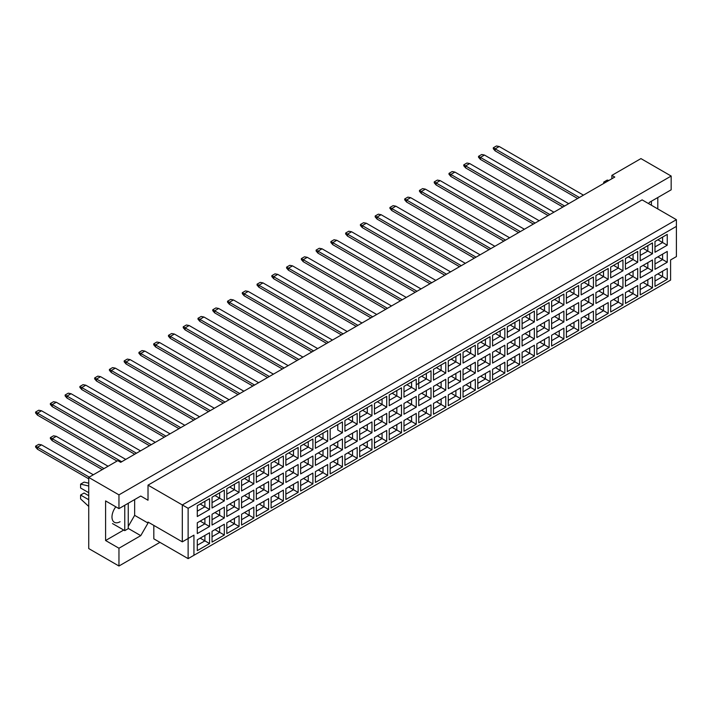 <?xml version="1.0" encoding="UTF-8"?>
<svg xmlns="http://www.w3.org/2000/svg" width="712" height="712" viewBox="0 0 712 712"><rect width="100%" height="100%" fill="white"/><g stroke="black" fill="none" stroke-linecap="round" stroke-linejoin="round"><path stroke-width="1.07" d="M648.641 203.659L649.371 202.395L671.167 189.81L671.167 176.051L640.942 158.598L611.875 175.383L614.785 177.057L120.702 462.319L117.791 460.637L88.733 477.423L88.733 548.569L118.957 566.013L159.933 542.357M118.957 566.013L118.957 548.231L105.59 540.515L105.59 500.91L118.957 508.626L118.957 494.867L88.733 477.423M118.957 548.231L140.754 535.647L148.016 523.062L148.016 522.056L182.316 541.85L182.316 504.942L676.4 219.679L642.108 199.876L148.016 485.139L148.016 500.242L140.754 496.042L118.957 508.626M671.167 176.051L118.957 494.867M657.799 208.936L657.799 197.527M611.875 175.383L611.875 178.739M193.94 555.28L188.128 558.635L188.128 538.495L193.94 535.139L193.94 555.28L670.588 280.092L188.128 558.635L153.828 538.833L153.828 525.412M148.016 485.139L188.128 508.297L188.128 538.495L182.316 541.85L193.94 535.139M140.754 496.042L148.016 500.242M128.258 526.417L134.648 515.346L134.648 499.566M134.648 515.346L148.016 523.062M676.4 256.596L670.588 259.951L676.4 256.596L676.4 226.389L188.128 508.297M128.258 528.429L140.754 535.647M105.59 540.515L123.719 530.039M115.825 506.819A11.508 6.648 120 0 0 114.365 522.288A11.508 6.648 120 0 0 120.114 521.718M657.888 273.897L662.596 276.612L662.596 271.174L654.978 275.571L667.242 268.495L667.242 279.3L654.978 286.384L654.978 275.571M654.978 281.009L662.596 276.612L667.242 279.3M670.588 280.092L670.588 259.951M197.286 505.725L209.55 498.649L209.55 509.454L197.286 516.529L197.286 505.725L204.896 501.328L204.896 506.766L209.55 509.454M197.286 522.777L209.55 515.693L209.55 526.497L197.286 533.582L197.286 522.777L204.896 518.381L204.896 523.818L209.55 526.497M197.286 539.821L209.55 532.745L209.55 543.55L197.286 550.634L197.286 539.821L204.896 535.424L204.896 540.862L209.55 543.55M212.042 497.198L224.316 490.123L224.316 500.928L212.042 508.012L212.042 497.198L219.661 492.802L219.661 498.24L224.316 500.928M212.042 514.251L224.316 507.167L224.316 517.98L212.042 525.056L212.042 514.251L219.661 509.854L219.661 515.292L224.316 517.98M212.042 531.303L224.316 524.219L224.316 535.024L212.042 542.108L212.042 531.303L219.661 526.907L219.661 532.336L224.316 535.024M226.808 488.681L239.072 481.597L239.072 492.401L226.808 499.486L226.808 488.681L234.426 484.285L234.426 489.723L239.072 492.401M226.808 505.725L239.072 498.649L239.072 509.454L226.808 516.529L226.808 505.725L234.426 501.328L234.426 506.766L239.072 509.454M226.808 522.777L239.072 515.693L239.072 526.497L226.808 533.582L226.808 522.777L234.426 518.381L234.426 523.818L239.072 526.497M241.573 480.155L253.837 473.071L253.837 483.875L241.573 490.96L241.573 480.155L249.191 475.758L249.191 481.196L253.837 483.875M241.573 497.198L253.837 490.123L253.837 500.928L241.573 508.012L241.573 497.198L249.191 492.802L249.191 498.24L253.837 500.928M241.573 514.251L253.837 507.167L253.837 517.98L241.573 525.056L241.573 514.251L249.191 509.854L249.191 515.292L253.837 517.98M256.338 471.629L268.602 464.544L268.602 475.358L256.338 482.433L256.338 471.629L263.956 467.232L263.956 472.67L268.602 475.358M256.338 488.681L268.602 481.597L268.602 492.401L256.338 499.486L256.338 488.681L263.956 484.285L263.956 489.723L268.602 492.401M256.338 505.725L268.602 498.649L268.602 509.454L256.338 516.529L256.338 505.725L263.956 501.328L263.956 506.766L268.602 509.454M271.103 463.103L283.367 456.027L283.367 466.832L271.103 473.916L271.103 463.103L278.721 458.706L278.721 464.144L283.367 466.832M271.103 480.155L283.367 473.071L283.367 483.875L271.103 490.96L271.103 480.155L278.721 475.758L278.721 481.196L283.367 483.875M271.103 497.198L283.367 490.123L283.367 500.928L271.103 508.012L271.103 497.198L278.721 492.802L278.721 498.24L283.367 500.928M285.868 454.585L298.132 447.501L298.132 458.306L285.868 465.39L285.868 454.585L293.486 450.189L293.486 455.618L298.132 458.306M285.868 471.629L298.132 464.544L298.132 475.358L285.868 482.433L285.868 471.629L293.486 467.232L293.486 472.67L298.132 475.358M285.868 488.681L298.132 481.597L298.132 492.401L285.868 499.486L285.868 488.681L293.486 484.285L293.486 489.723L298.132 492.401M300.633 446.059L312.897 438.975L312.897 449.779L300.633 456.864L300.633 446.059L308.252 441.663L308.252 447.1L312.897 449.779M300.633 463.103L312.897 456.027L312.897 466.832L300.633 473.916L300.633 463.103L308.252 458.706L308.252 464.144L312.897 466.832M300.633 480.155L312.897 473.071L312.897 483.875L300.633 490.96L300.633 480.155L308.252 475.758L308.252 481.196L312.897 483.875M315.398 437.533L327.662 430.448L327.662 441.262L315.398 448.338L315.398 437.533L323.017 433.136L323.017 438.574L327.662 441.262M315.398 454.585L327.662 447.501L327.662 458.306L315.398 465.39L315.398 454.585L323.017 450.189L323.017 455.618L327.662 458.306M315.398 471.629L327.662 464.553L327.662 475.358L315.398 482.433L315.398 471.629L323.017 467.232L323.017 472.67L327.662 475.358M342.428 432.736L337.773 430.048L337.773 424.61L330.163 429.007L342.428 421.931L342.428 432.736L330.163 439.811L330.163 429.007L330.163 439.811M330.163 446.059L342.428 438.975L342.428 449.779L330.163 456.864L330.163 446.059L337.773 441.663L337.773 447.1L342.428 449.779M330.163 463.103L342.428 456.027L342.428 466.832L330.163 473.916L330.163 463.103L337.773 458.706L337.773 464.144L342.428 466.832M344.928 420.481L357.193 413.405L357.193 424.21L344.928 431.294L344.928 420.481L352.538 416.084L352.538 421.522L357.193 424.21M344.928 437.533L357.193 430.448L357.193 441.262L344.928 448.338L344.928 437.533L352.538 433.136L352.538 438.574L357.193 441.262M344.928 454.585L357.193 447.501L357.193 458.306L344.928 465.39L344.928 454.585L352.538 450.189L352.538 455.627L357.193 458.306M359.693 411.963L371.958 404.879L371.958 415.683L359.693 422.768L359.693 411.963L367.303 407.567L367.303 413.005L371.958 415.683M359.693 429.007L371.958 421.931L371.958 432.736L359.693 439.811L359.693 429.007L367.303 424.61L367.303 430.048L371.958 432.736M359.693 446.059L371.958 438.975L371.958 449.779L359.693 456.864L359.693 446.059L367.303 441.663L367.303 447.1L371.958 449.779M374.459 403.437L386.723 396.353L386.723 407.157L374.459 414.242L374.459 403.437L382.068 399.04L382.068 404.478L386.723 407.157M374.459 420.481L386.723 413.405L386.723 424.21L374.459 431.294L374.459 420.481L382.068 416.093L382.068 421.522L386.723 424.21M374.459 437.533L386.723 430.448L386.723 441.262L374.459 448.338L374.459 437.533L382.068 433.136L382.068 438.574L386.723 441.262M389.224 394.911L401.488 387.835L401.488 398.64L389.224 405.715L389.224 394.911L396.833 390.514L396.833 395.952L401.488 398.64M389.224 411.963L401.488 404.879L401.488 415.683L389.224 422.768L389.224 411.963L396.833 407.567L396.833 413.005L401.488 415.683M389.224 429.007L401.488 421.931L401.488 432.736L389.224 439.811L389.224 429.007L396.833 424.61L396.833 430.048L401.488 432.736M403.989 386.385L416.253 379.309L416.253 390.114L403.989 397.198L403.989 386.385L411.598 381.988L411.598 387.426L416.253 390.114M403.989 403.437L416.253 396.353L416.253 407.166L403.989 414.242L403.989 403.437L411.598 399.04L411.598 404.478L416.253 407.166M403.989 420.489L416.253 413.405L416.253 424.21L403.989 431.294L403.989 420.489L411.598 416.093L411.598 421.522L416.253 424.21M418.745 377.867L431.018 370.783L431.018 381.588L418.745 388.672L418.745 377.867L426.363 373.471L426.363 378.909L431.018 381.588M418.745 394.911L431.018 387.835L431.018 398.64L418.745 405.715L418.745 394.911L426.363 390.514L426.363 395.952L431.018 398.64M418.745 411.963L431.018 404.879L431.018 415.683L418.745 422.768L418.745 411.963L426.363 407.567L426.363 413.005L431.018 415.683M433.51 369.341L445.774 362.257L445.774 373.061L433.51 380.146L433.51 369.341L441.128 364.945L441.128 370.382L445.774 373.061M433.51 386.385L445.774 379.309L445.774 390.114L433.51 397.198L433.51 386.385L441.128 381.988L441.128 387.426L445.774 390.114M433.51 403.437L445.774 396.353L445.774 407.166L433.51 414.242L433.51 403.437L441.128 399.04L441.128 404.478L445.774 407.166M448.275 360.815L460.539 353.731L460.539 364.544L448.275 371.62L448.275 360.815L455.894 356.418L455.894 361.856L460.539 364.544M448.275 377.867L460.539 370.783L460.539 381.588L448.275 388.672L448.275 377.867L455.894 373.471L455.894 378.909L460.539 381.588M448.275 394.911L460.539 387.835L460.539 398.64L448.275 405.715L448.275 394.911L455.894 390.514L455.894 395.952L460.539 398.64M463.04 352.289L475.304 345.213L475.304 356.018L463.04 363.093L463.04 352.289L470.659 347.892L470.659 353.33L475.304 356.018M463.04 369.341L475.304 362.257L475.304 373.061L463.04 380.146L463.04 369.341L470.659 364.945L470.659 370.382L475.304 373.061M463.04 386.385L475.304 379.309L475.304 390.114L463.04 397.198L463.04 386.385L470.659 381.988L470.659 387.426L475.304 390.114M477.805 343.771L490.07 336.687L490.07 347.492L477.805 354.576L477.805 343.771L485.424 339.375L485.424 344.804L490.07 347.492M477.805 360.815L490.07 353.731L490.07 364.544L477.805 371.62L477.805 360.815L485.424 356.418L485.424 361.856L490.07 364.544M477.805 377.867L490.07 370.783L490.07 381.588L477.805 388.672L477.805 377.867L485.424 373.471L485.424 378.909L490.07 381.588M492.571 335.245L504.835 328.161L504.835 338.965L492.571 346.05L492.571 335.245L500.189 330.849L500.189 336.287L504.835 338.965M492.571 352.289L504.835 345.213L504.835 356.018L492.571 363.102L492.571 352.289L500.189 347.892L500.189 353.33L504.835 356.018M492.571 369.341L504.835 362.257L504.835 373.061L492.571 380.146L492.571 369.341L500.189 364.945L500.189 370.382L504.835 373.061M507.336 326.719L519.6 319.635L519.6 330.448L507.336 337.524L507.336 326.719L514.954 322.322L514.954 327.76L519.6 330.448M507.336 343.771L519.6 336.687L519.6 347.492L507.336 354.576L507.336 343.771L514.954 339.375L514.954 344.804L519.6 347.492M507.336 360.815L519.6 353.731L519.6 364.544L507.336 371.62L507.336 360.815L514.954 356.418L514.954 361.856L519.6 364.544M522.101 318.193L534.365 311.117L534.365 321.922L522.101 328.997L522.101 318.193L529.719 313.796L529.719 319.234L534.365 321.922M522.101 335.245L534.365 328.161L534.365 338.965L522.101 346.05L522.101 335.245L529.719 330.849L529.719 336.287L534.365 338.965M522.101 352.289L534.365 345.213L534.365 356.018L522.101 363.102L522.101 352.289L529.719 347.892L529.719 353.33L534.365 356.018M536.866 309.667L549.13 302.591L549.13 313.396L536.866 320.48L536.866 309.667L544.475 305.27L544.475 310.708L549.13 313.396M536.866 326.719L549.13 319.635L549.13 330.448L536.866 337.524L536.866 326.719L544.475 322.322L544.475 327.76L549.13 330.448M536.866 343.771L549.13 336.687L549.13 347.492L536.866 354.576L536.866 343.771L544.475 339.375L544.475 344.804L549.13 347.492M551.631 301.149L563.895 294.065L563.895 304.87L551.631 311.954L551.631 301.149L559.24 296.753L559.24 302.191L563.895 304.87M551.631 318.193L563.895 311.117L563.895 321.922L551.631 328.997L551.631 318.193L559.24 313.796L559.24 319.234L563.895 321.922M551.631 335.245L563.895 328.161L563.895 338.965L551.631 346.05L551.631 335.245L559.24 330.849L559.24 336.287L563.895 338.965M566.396 292.623L578.66 285.539L578.66 296.343L566.396 303.428L566.396 292.623L574.006 288.227L574.006 293.664L578.66 296.343M566.396 309.667L578.66 302.591L578.66 313.396L566.396 320.48L566.396 309.667L574.006 305.27L574.006 310.708L578.66 313.396M566.396 326.719L578.66 319.635L578.66 330.448L566.396 337.524L566.396 326.719L574.006 322.322L574.006 327.76L578.66 330.448M581.161 284.097L593.425 277.012L593.425 287.826L581.161 294.901L581.161 284.097L588.771 279.7L588.771 285.138L593.425 287.826M581.161 301.149L593.425 294.065L593.425 304.87L581.161 311.954L581.161 301.149L588.771 296.753L588.771 302.191L593.425 304.87M581.161 318.193L593.425 311.117L593.425 321.922L581.161 328.997L581.161 318.193L588.771 313.796L588.771 319.234L593.425 321.922M595.926 275.571L608.19 268.495L608.19 279.3L595.926 286.384L595.926 275.571L603.536 271.174L603.536 276.612L608.19 279.3M595.926 292.623L608.19 285.539L608.19 296.343L595.926 303.428L595.926 292.623L603.536 288.227L603.536 293.664L608.19 296.343M595.926 309.667L608.19 302.591L608.19 313.396L595.926 320.48L595.926 309.667L603.536 305.279L603.536 310.708L608.19 313.396M610.682 267.053L622.956 259.969L622.956 270.774L610.682 277.858L610.682 267.053L618.301 262.657L618.301 268.086L622.956 270.774M610.682 284.097L622.956 277.021L622.956 287.826L610.682 294.901L610.682 284.097L618.301 279.7L618.301 285.138L622.956 287.826M610.682 301.149L622.956 294.065L622.956 304.87L610.682 311.954L610.682 301.149L618.301 296.753L618.301 302.191L622.956 304.87M625.447 258.527L637.712 251.443L637.712 262.247L625.447 269.332L625.447 258.527L633.066 254.131L633.066 259.568L637.712 262.247M625.447 275.571L637.712 268.495L637.712 279.3L625.447 286.384L625.447 275.571L633.066 271.174L633.066 276.612L637.712 279.3M625.447 292.623L637.712 285.539L637.712 296.352L625.447 303.428L625.447 292.623L633.066 288.227L633.066 293.664L637.712 296.352M640.213 250.001L652.477 242.917L652.477 253.73L640.213 260.806L640.213 250.001L647.831 245.604L647.831 251.042L652.477 253.73M640.213 267.053L652.477 259.969L652.477 270.774L640.213 277.858L640.213 267.053L647.831 262.657L647.831 268.086L652.477 270.774M640.213 284.097L652.477 277.021L652.477 287.826L640.213 294.901L640.213 284.097L647.831 279.7L647.831 285.138L652.477 287.826M654.978 241.475L667.242 234.399L667.242 245.204L654.978 252.279L654.978 241.475L662.596 237.078L662.596 242.516L667.242 245.204M654.978 258.527L667.242 251.443L667.242 262.247L654.978 269.332L654.978 258.527L662.596 254.131L662.596 259.568L667.242 262.247M667.242 268.495L662.596 271.174M657.888 256.845L662.596 259.568L654.978 263.965M657.888 239.802L662.596 242.516L654.978 246.913M643.123 282.424L647.831 285.138L640.213 289.535M643.123 265.371L647.831 268.086L640.213 272.482M643.123 248.319L647.831 251.042L640.213 255.439M628.358 290.941L633.066 293.664L625.447 298.061M628.358 273.897L633.066 276.612L625.447 281.009M628.358 256.845L633.066 259.568L625.447 263.965M613.593 299.467L618.301 302.191L610.682 306.587M613.593 282.424L618.301 285.138L610.682 289.535M613.593 265.371L618.301 268.086L610.682 272.482M598.828 307.993L603.536 310.708L595.926 315.105M598.828 290.941L603.536 293.664L595.926 298.061M598.828 273.897L603.536 276.612L595.926 281.009M584.062 316.52L588.771 319.234L581.161 323.631M584.062 299.467L588.771 302.191L581.161 306.587M584.062 282.424L588.771 285.138L581.161 289.535M569.297 325.037L574.006 327.76L566.396 332.157M569.297 307.993L574.006 310.708L566.396 315.105M569.297 290.941L574.006 293.664L566.396 298.061M554.532 333.563L559.24 336.287L551.631 340.683M554.532 316.52L559.24 319.234L551.631 323.631M554.532 299.467L559.24 302.191L551.631 306.587M539.767 342.089L544.475 344.804L536.866 349.2M539.767 325.037L544.475 327.76L536.866 332.157M539.767 307.993L544.475 310.708L536.866 315.105M525.002 350.615L529.719 353.33L522.101 357.727M525.002 333.563L529.719 336.287L522.101 340.683M525.002 316.52L529.719 319.234L522.101 323.631M510.246 359.142L514.954 361.856L507.336 366.253M510.246 342.089L514.954 344.804L507.336 349.2M510.246 325.037L514.954 327.76L507.336 332.157M495.481 367.659L500.189 370.382L492.571 374.779M495.481 350.615L500.189 353.33L492.571 357.727M495.481 333.563L500.189 336.287L492.571 340.683M480.716 376.185L485.424 378.909L477.805 383.305M480.716 359.142L485.424 361.856L477.805 366.253M480.716 342.089L485.424 344.804L477.805 349.2M465.951 384.711L470.659 387.426L463.04 391.822M465.951 367.659L470.659 370.382L463.04 374.779M465.951 350.615L470.659 353.33L463.04 357.727M451.185 393.238L455.894 395.952L448.275 400.349M451.185 376.185L455.894 378.909L448.275 383.305M451.185 359.142L455.894 361.856L448.275 366.253M436.42 401.755L441.128 404.478L433.51 408.875M436.42 384.711L441.128 387.426L433.51 391.822M436.42 367.659L441.128 370.382L433.51 374.779M421.655 410.281L426.363 413.005L418.745 417.401M421.655 393.238L426.363 395.952L418.745 400.349M421.655 376.185L426.363 378.909L416.253 384.747M418.745 383.296L426.363 378.909M406.89 418.807L411.598 421.522L403.989 425.918M406.89 401.755L411.598 404.478L403.989 408.875M406.89 384.711L411.598 387.426L403.989 391.822L411.598 387.426M392.125 427.333L396.833 430.048L389.224 434.445M392.125 410.281L396.833 413.005L389.224 417.401M392.125 393.238L396.833 395.952L389.224 400.349L396.833 395.952M377.36 435.86L382.068 438.574L374.459 442.971M377.36 418.807L382.068 421.522L374.459 425.918M377.36 401.755L382.068 404.478L374.459 408.875L382.068 404.478M362.595 444.377L367.303 447.1L359.693 451.497M362.595 427.333L367.303 430.048L359.693 434.445M362.595 410.281L367.303 413.005L359.693 417.401L367.303 413.005M347.83 452.903L352.538 455.627L344.928 460.014M347.83 435.86L352.538 438.574L344.928 442.971M347.83 418.807L352.538 421.522L344.928 425.918L352.538 421.522M333.065 461.429L337.773 464.144L330.163 468.541M333.065 444.377L337.773 447.1L330.163 451.497M337.773 424.61L342.428 421.931M318.308 469.956L323.017 472.67L315.398 477.067M318.308 452.903L323.017 455.618L315.398 460.014M318.308 435.851L323.017 438.574L315.398 442.971M303.543 478.473L308.252 481.196L300.633 485.593M303.543 461.429L308.252 464.144L300.633 468.541M303.543 444.377L308.252 447.1L300.633 451.497M288.778 486.999L293.486 489.723L285.868 494.119M288.778 469.956L293.486 472.67L285.868 477.067M288.778 452.903L293.486 455.618L285.868 460.014M274.013 495.525L278.721 498.24L271.103 502.636M274.013 478.473L278.721 481.196L271.103 485.593M274.013 461.429L278.721 464.144L271.103 468.541M259.248 504.052L263.956 506.766L256.338 511.163M259.248 486.999L263.956 489.723L256.338 494.119M259.248 469.956L263.956 472.67L256.338 477.067M244.483 512.569L249.191 515.292L241.573 519.689M244.483 495.525L249.191 498.24L241.573 502.636M244.483 478.473L249.191 481.196L241.573 485.593M229.718 521.095L234.426 523.818L226.808 528.215M229.718 504.052L234.426 506.766L226.808 511.163M229.718 486.999L234.426 489.723L226.808 494.119M214.953 529.621L219.661 532.336L212.042 536.732M214.953 512.569L219.661 515.292L212.042 519.689M214.953 495.525L219.661 498.24L212.042 502.636M200.188 538.147L204.896 540.862L197.286 545.259M200.188 521.095L204.896 523.818L197.286 528.215M200.188 504.052L204.896 506.766L197.286 511.163M667.242 251.443L662.596 254.131M667.242 234.399L662.596 237.078M652.477 277.021L647.831 279.7M652.477 259.969L647.831 262.657M652.477 242.917L647.831 245.604M637.712 285.539L633.066 288.227M637.712 268.495L633.066 271.174M637.712 251.443L633.066 254.131M622.956 294.065L618.301 296.753M622.956 277.021L618.301 279.7M622.956 259.969L618.301 262.657M608.19 302.591L603.536 305.279M608.19 285.539L603.536 288.227M608.19 268.495L603.536 271.174M593.425 311.117L588.771 313.796M593.425 294.065L588.771 296.753M593.425 277.012L588.771 279.7M578.66 319.635L574.006 322.322M578.66 302.591L574.006 305.27M578.66 285.539L574.006 288.227M563.895 328.161L559.24 330.849M563.895 311.117L559.24 313.796M563.895 294.065L559.24 296.753M549.13 336.687L544.475 339.375M549.13 319.635L544.475 322.322M549.13 302.591L544.475 305.27M534.365 345.213L529.719 347.892M534.365 328.161L529.719 330.849M534.365 311.117L529.719 313.796M519.6 353.731L514.954 356.418M519.6 336.687L514.954 339.375M519.6 319.635L514.954 322.322M504.835 362.257L500.189 364.945M504.835 345.213L500.189 347.892M504.835 328.161L500.189 330.849M490.07 370.783L485.424 373.471M490.07 353.731L485.424 356.418M490.07 336.687L485.424 339.375M475.304 379.309L470.659 381.988M475.304 362.257L470.659 364.945M475.304 345.213L470.659 347.892M460.539 387.835L455.894 390.514M460.539 370.783L455.894 373.471M460.539 353.731L455.894 356.418M445.774 396.353L441.128 399.04M445.774 379.309L441.128 381.988M445.774 362.257L441.128 364.945M431.018 404.879L426.363 407.567M431.018 387.835L426.363 390.514M431.018 370.783L426.363 373.471M416.253 413.405L411.598 416.093M416.253 396.353L411.598 399.04M416.253 379.309L411.598 381.988M401.488 421.931L396.833 424.61M401.488 404.879L396.833 407.567M401.488 387.835L396.833 390.514M386.723 430.448L382.068 433.136M386.723 413.405L382.068 416.093M386.723 396.353L382.068 399.04M371.958 438.975L367.303 441.663M371.958 421.931L367.303 424.61M371.958 404.879L367.303 407.567M357.193 447.501L352.538 450.189M357.193 430.448L352.538 433.136M357.193 413.405L352.538 416.084M342.428 456.027L337.773 458.706M342.428 438.975L337.773 441.663M327.662 464.553L323.017 467.232M327.662 447.501L323.017 450.189M327.662 430.448L323.017 433.136M312.897 473.071L308.252 475.758M312.897 456.027L308.252 458.706M312.897 438.975L308.252 441.663M298.132 481.597L293.486 484.285M298.132 464.544L293.486 467.232M298.132 447.501L293.486 450.189M283.367 490.123L278.721 492.802M283.367 473.071L278.721 475.758M283.367 456.027L278.721 458.706M268.602 498.649L263.956 501.328M268.602 481.597L263.956 484.285M268.602 464.544L263.956 467.232M253.837 507.167L249.191 509.854M253.837 490.123L249.191 492.802M253.837 473.071L249.191 475.758M239.072 515.693L234.426 518.381M239.072 498.649L234.426 501.328M239.072 481.597L234.426 484.285M224.316 524.219L219.661 526.907M224.316 507.167L219.661 509.854M224.316 490.123L219.661 492.802M209.55 532.745L204.896 535.424M209.55 515.693L204.896 518.381M209.55 498.649L204.896 501.328M676.4 226.389L676.4 219.679M579.381 197.5L495.16 148.87L495.16 150.882L577.637 198.506M495.16 150.882L493.3 148.737L493.3 147.793L496.433 145.987L499.228 146.521L583.457 195.15M499.228 146.521L495.16 148.87L493.3 147.793M495.16 184.978L548.115 215.549L465.63 167.934L465.63 165.914L463.77 164.846L466.912 163.03L469.697 163.564L553.927 212.194M564.616 206.017L480.395 157.397L480.395 159.408L562.881 207.032M480.395 159.408L478.535 157.263L478.535 156.32L481.668 154.504L484.463 155.047L568.692 203.668M484.463 155.047L480.395 157.397L478.535 156.32M480.395 193.504L533.35 224.075L450.865 176.451L450.865 174.44L449.005 173.372L452.147 171.556L454.932 172.09L539.162 220.72M549.86 214.543L465.63 165.914L469.697 163.564M465.63 167.934L463.77 165.78L463.77 164.846M520.33 231.596L436.1 182.966L436.1 184.978L518.585 232.602L465.63 202.03M436.1 184.978L434.24 182.833L434.24 181.889L437.382 180.083L440.167 180.617L524.397 229.246M440.167 180.617L436.1 182.966L434.24 181.889M490.799 248.639L406.57 200.01L406.57 202.03L489.055 249.645L436.1 219.073M406.57 202.03L404.71 199.876L404.71 198.942L407.851 197.126L410.637 197.669L494.867 246.29M410.637 197.669L406.57 200.01L404.71 198.942M461.269 265.692L377.04 217.062L377.04 219.073L459.525 266.697L406.57 236.126M377.04 219.073L375.18 216.929L375.18 215.985L378.321 214.179L381.107 214.713L465.337 263.342M381.107 214.713L377.04 217.062L375.18 215.985M377.04 253.169L429.995 283.75L347.509 236.126L347.509 234.115L345.649 233.038L348.791 231.222L351.586 231.765L435.806 280.386M535.095 223.07L450.865 174.44L454.932 172.09M450.865 176.451L449.005 174.306L449.005 173.372M505.564 240.122L421.335 191.492L421.335 193.504L503.82 241.128L450.865 210.547M421.335 193.504L419.475 191.359L419.475 190.415L422.617 188.6L425.402 189.143L509.632 237.772M425.402 189.143L421.335 191.492L419.475 190.415M476.034 257.166L391.805 208.536L391.805 210.556L474.29 258.171L421.335 227.6M391.805 210.556L389.945 208.402L389.945 207.468L393.086 205.652L395.872 206.186L480.102 254.816M395.872 206.186L391.805 208.536L389.945 207.468M446.504 274.218L362.274 225.588L362.274 227.6L444.76 275.224L391.805 244.652M362.274 227.6L360.414 225.455L360.414 224.511L363.556 222.705L366.351 223.239L450.571 271.868M366.351 223.239L362.274 225.588L360.414 224.511M362.274 261.696L415.23 292.267L332.753 244.652L332.753 242.632L330.893 241.564L334.026 239.748L336.82 240.282L421.041 288.912M651.409 201.22L651.409 205.252M603.74 183.438L603.74 182.094L607.229 180.083L608.885 180.465M603.74 182.094L605.405 182.477M124.769 505.271L124.769 530.645L128.258 528.633L128.258 503.259M124.769 530.645L112.505 523.56M88.733 492.686L80.59 487.987L80.59 484.133L84.078 482.113L88.733 483.19M80.59 484.133L88.733 486.011M88.733 506.419L80.59 498.898L80.59 495.036L84.078 493.024L88.733 495.712M80.59 495.036L88.733 499.735M431.739 282.735L347.509 234.115L351.586 231.765M347.509 236.126L345.649 233.972L345.649 233.038M402.209 299.788L317.988 251.158L317.988 253.169L400.464 300.793L347.509 270.222M317.988 253.169L316.128 251.025L316.128 250.081L319.261 248.274L322.055 248.808L406.276 297.438M322.055 248.808L317.988 251.158L316.128 250.081M372.679 316.831L288.458 268.21L288.458 270.222L370.934 317.846L317.988 287.274M288.458 270.222L286.598 268.077L286.598 267.133L289.731 265.318L292.525 265.861L376.755 314.49M292.525 265.861L288.458 268.21L286.598 267.133M288.458 304.318L341.413 334.889L258.928 287.265L258.928 285.254L257.068 284.186L260.209 282.37L262.995 282.904L347.225 331.534M416.974 291.261L332.753 242.632L336.82 240.282M332.753 244.652L330.893 242.498L330.893 241.564M387.444 308.314L303.223 259.684L303.223 261.696L385.699 309.32L332.744 278.748M303.223 261.696L301.363 259.551L301.363 258.607L304.496 256.801L307.29 257.335L391.52 305.964M307.29 257.335L303.223 259.684L301.363 258.607M357.922 325.357L273.693 276.728L273.693 278.748L356.178 326.363L303.223 295.792M273.693 278.748L271.833 276.594L271.833 275.66L274.974 273.844L277.76 274.378L361.99 323.008M277.76 274.378L273.693 276.728L271.833 275.66M273.693 312.844L326.648 343.415L244.163 295.792L244.163 293.78L242.303 292.703L245.444 290.897L248.23 291.43L332.459 340.06M328.392 342.41L244.163 293.78L248.23 291.43M244.163 295.792L242.303 293.647L242.303 292.703M298.862 359.453L214.632 310.832L214.632 312.844L297.118 360.459L244.163 329.887M214.632 312.844L212.772 310.69L212.772 309.756L215.914 307.94L218.7 308.483L302.929 357.104M218.7 308.483L214.632 310.832L212.772 309.756M269.332 376.506L185.102 327.876L185.102 329.887L267.587 377.511L214.632 346.94M185.102 329.887L183.242 327.743L183.242 326.799L186.384 324.992L189.169 325.526L273.399 374.156M189.169 325.526L185.102 327.876L183.242 326.799M239.802 393.549L155.572 344.928L155.572 346.94L238.057 394.564L185.102 363.983M155.572 346.94L153.712 344.795L153.712 343.852L156.854 342.036L159.648 342.579L243.869 391.2M159.648 342.579L155.572 344.928L153.712 343.852M210.271 410.602L126.051 361.972L126.051 363.983L208.527 411.607L155.572 381.036M126.051 363.983L124.191 361.838L124.191 360.895L127.323 359.088L130.118 359.622L214.339 408.252M130.118 359.622L126.051 361.972L124.191 360.895M180.741 427.654L96.52 379.024L96.52 381.036L178.997 428.66L126.042 398.079M96.52 381.036L94.66 378.891L94.66 377.947L97.793 376.132L100.588 376.675L184.817 425.304M100.588 376.675L96.52 379.024L94.66 377.947M151.22 444.697L66.99 396.068L66.99 398.079L149.475 445.703L96.52 415.132M66.99 398.079L65.13 395.934L65.13 395L68.272 393.184L71.058 393.718L155.287 442.348M71.058 393.718L66.99 396.068L65.13 395M121.69 461.75L37.46 413.12L37.46 415.132L117.035 461.073L66.99 432.184M37.46 415.132L35.6 412.987L35.6 412.043L38.742 410.228L41.527 410.771L125.757 459.4M41.527 410.771L37.46 413.12L35.6 412.043M89.249 477.12L37.46 447.216L37.46 449.228L88.733 478.829M37.46 449.228L35.6 447.083L35.6 446.139L38.742 444.332L41.527 444.867L93.316 474.771M41.527 444.867L37.46 447.216L35.6 446.139M343.157 333.883L258.928 285.254L262.995 282.904M258.928 287.265L257.068 285.12L257.068 284.186M313.627 350.936L229.398 302.306L229.398 304.318L311.883 351.942L258.928 321.37M229.398 304.318L227.537 302.173L227.537 301.229L230.679 299.414L233.465 299.957L317.694 348.586M233.465 299.957L229.398 302.306L227.537 301.229M284.097 367.979L199.867 319.35L199.867 321.37L282.353 368.985L229.398 338.414M199.867 321.37L198.007 319.216L198.007 318.282L201.149 316.466L203.935 317L288.164 365.63M203.935 317L199.867 319.35L198.007 318.282M254.567 385.032L170.337 336.402L170.337 338.414L252.822 386.038L199.867 355.466M170.337 338.414L168.477 336.269L168.477 335.325L171.619 333.519L174.413 334.053L258.634 382.682M174.413 334.053L170.337 336.402L168.477 335.325M225.036 402.075L140.807 353.446L140.807 355.466L223.292 403.081L170.337 372.51M140.807 355.466L138.947 353.312L138.947 352.378L142.089 350.562L144.883 351.096L229.104 399.726M144.883 351.096L140.807 353.446L138.947 352.378M195.506 419.128L111.286 370.498L111.286 372.51L193.762 420.133L140.807 389.562M111.286 372.51L109.425 370.365L109.425 369.421L112.558 367.615L115.353 368.149L199.583 416.778M115.353 368.149L111.286 370.498L109.425 369.421M165.976 436.171L81.755 387.542L81.755 389.562L164.241 437.177L111.286 406.605M81.755 389.562L79.895 387.408L79.895 386.474L83.028 384.658L85.823 385.201L170.052 433.822M85.823 385.201L81.755 387.542L79.895 386.474M136.455 453.224L52.225 404.594L52.225 406.605L134.71 454.229L81.755 423.658M52.225 406.605L50.365 404.46L50.365 403.517L53.507 401.71L56.293 402.244L140.522 450.874M56.293 402.244L52.225 404.594L50.365 403.517M104.014 468.594L52.225 438.69L52.225 440.701L102.27 469.6M52.225 440.701L50.365 438.556L50.365 437.613L53.507 435.806L56.293 436.34L108.082 466.244M56.293 436.34L52.225 438.69L50.365 437.613"/></g></svg>
